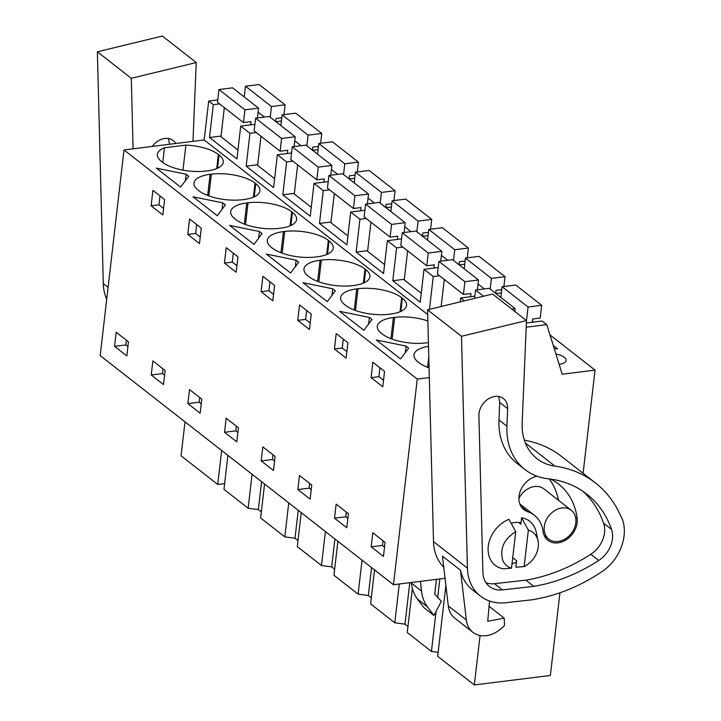 <?xml version="1.0" encoding="UTF-8"?>
<svg xmlns="http://www.w3.org/2000/svg" width="721" height="721" viewBox="0 0 721 721"><rect width="100%" height="100%" fill="white"/><g stroke="black" fill="none" stroke-linecap="round" stroke-linejoin="round"><path stroke-width="1.08" d="M526.186 327.181L546.788 324.612L562.2 374.217L595.041 370.125L583.1 473.291M445.046 578.287L393.468 584.722L417.261 379.084L429.31 377.579M480.06 635.489L474.337 684.95L550.375 675.469L559.938 592.788M571.311 510.306A18.286 14.258 128 0 0 561.992 507.954A18.286 14.258 128 0 0 545.761 521.112A18.286 14.258 128 0 0 548.798 539.119A18.286 14.258 128 0 0 558.117 541.462A18.286 14.258 128 0 0 574.349 528.313A18.286 14.258 128 0 0 571.311 510.306L543.886 488.874A18.286 14.258 128 0 0 534.567 486.531A18.286 14.258 128 0 0 518.913 498.445M526.366 322.981L542.165 321.007L546.788 324.612M464.405 300.873L460.674 297.953L474.851 296.187M460.223 301.883L460.674 297.953M429.455 309.336L433.258 276.531L424.02 269.312L438.188 267.545M404.328 279.297L392.792 280.73L420.217 302.162L424.02 269.312M392.792 280.73L396.595 247.889L387.357 240.67L401.534 238.903M367.674 250.656L356.138 252.089L383.563 273.511L387.357 240.67M356.138 252.089L359.941 219.247L350.703 212.028L364.88 210.262M331.011 222.014L319.484 223.447L346.9 244.87L350.703 212.028M319.484 223.447L323.278 190.605L314.041 183.386L328.217 181.62M294.357 193.372L282.821 194.805L310.246 216.228L314.041 183.386M282.821 194.805L286.625 161.964L277.387 154.745L291.563 152.978M257.694 164.73L246.167 166.163L273.583 187.586L277.387 154.745M246.167 166.163L249.962 133.322L240.724 126.103L254.901 124.336M221.041 136.08L209.505 137.522L236.93 158.944L240.724 126.103M209.505 137.522L213.308 104.68L208.684 101.075L217.751 99.94M427.706 314.581L204.187 139.946L208.684 101.075M417.261 379.084L123.994 149.95L204.187 139.946M428.517 346.386A32.184 12.419 6.6 0 0 413.962 354.876A32.184 12.419 6.6 0 0 418.144 362.041L418.865 362.609A32.184 12.419 6.6 0 0 429.058 367.845M187.424 175.248L188.74 176.275L180.62 187.09L156.349 168.137L186.117 174.23L187.424 175.248M217.273 215.732L193.012 196.779L222.78 202.871L224.087 203.89L225.394 204.917L217.273 215.732M363.366 283.137L364.997 269.023L365.727 269.591A32.184 12.419 6.6 0 1 369.909 276.756A32.184 12.419 6.6 0 1 353.813 285.462L352.551 285.615A32.184 12.419 6.6 0 1 308.894 276.675L308.173 276.116A32.184 12.419 6.6 0 1 303.983 268.951A32.184 12.419 6.6 0 1 320.079 260.245L321.341 260.092L318.826 281.821M364.997 269.023A32.184 12.419 6.6 0 0 321.341 260.092M326.712 254.495L328.343 240.381L329.064 240.949A32.184 12.419 6.6 0 1 333.246 248.114A32.184 12.419 6.6 0 1 317.159 256.82L315.897 256.973A32.184 12.419 6.6 0 1 272.232 248.033L271.511 247.474A32.184 12.419 6.6 0 1 267.329 240.309A32.184 12.419 6.6 0 1 283.425 231.603L284.687 231.45L282.172 253.179M328.343 240.381A32.184 12.419 6.6 0 0 284.687 231.45M327.253 301.666L302.982 282.704L332.751 288.797L335.364 290.842L327.253 301.666M427.868 320.98A32.184 12.419 6.6 0 0 394.657 317.375L393.396 317.528A32.184 12.419 6.6 0 0 377.299 326.234A32.184 12.419 6.6 0 0 381.49 333.399L382.211 333.958A32.184 12.419 6.6 0 0 425.868 342.899L427.129 342.745A32.184 12.419 6.6 0 0 428.418 342.565M339.645 311.346L369.404 317.438L372.027 319.484L363.907 330.308L339.645 311.346M358.004 288.733L356.733 288.887A32.184 12.419 6.6 0 0 340.645 297.593A32.184 12.419 6.6 0 0 344.827 304.758L345.548 305.316A32.184 12.419 6.6 0 0 389.214 314.257L390.476 314.104A32.184 12.419 6.6 0 0 406.563 305.398A32.184 12.419 6.6 0 0 402.381 298.233L401.66 297.665A32.184 12.419 6.6 0 0 358.004 288.733L355.489 310.463M296.097 260.155L298.71 262.201L290.59 273.025L266.328 254.062L296.097 260.155L295.34 266.698M262.056 233.559L253.936 244.383L229.666 225.421L259.434 231.513L262.056 233.559M243.842 199.537A32.184 12.419 6.6 0 0 259.93 190.831A32.184 12.419 6.6 0 0 255.748 183.666L255.027 183.098A32.184 12.419 6.6 0 0 211.37 174.158L210.108 174.32A32.184 12.419 6.6 0 0 194.012 183.026A32.184 12.419 6.6 0 0 198.194 190.191L198.915 190.75A32.184 12.419 6.6 0 0 242.58 199.69L243.842 199.537M291.69 211.74A32.184 12.419 6.6 0 0 248.024 202.799L246.762 202.962A32.184 12.419 6.6 0 0 230.675 211.668A32.184 12.419 6.6 0 0 234.857 218.833L235.578 219.391A32.184 12.419 6.6 0 0 279.234 228.332L280.496 228.178A32.184 12.419 6.6 0 0 296.592 219.472A32.184 12.419 6.6 0 0 292.411 212.307L291.69 211.74L290.049 225.853M376.299 339.988L406.067 346.08L408.681 348.126L400.561 358.95L376.299 339.988M162.261 162.108A32.184 12.419 6.6 0 0 205.918 171.048L207.179 170.895A32.184 12.419 6.6 0 0 223.276 162.189A32.184 12.419 6.6 0 0 219.094 155.024L218.373 154.456A32.184 12.419 6.6 0 0 185.874 145.11L164.451 147.778A32.184 12.419 6.6 0 0 157.358 154.384A32.184 12.419 6.6 0 0 161.54 161.549L162.261 162.108M393.468 584.722L100.201 355.588L123.994 149.95M371.18 546.842L372.802 532.765L385.068 542.345L383.446 556.423L371.18 546.842L382.454 545.437L384.527 547.05M158.764 194.949L164.604 199.51L162.82 214.93L151.131 205.791L152.915 190.38L158.764 194.949M151.23 374.992L152.861 360.915L165.127 370.495L163.496 384.572L151.23 374.992L162.504 373.577L164.577 375.199M305.398 309.516L311.238 314.077L309.453 329.497L297.764 320.358L299.548 304.947L305.398 309.516M261.11 291.717L262.895 276.305L274.584 285.435L272.799 300.855L261.11 291.717L268.933 290.743L269.969 281.83M334.517 518.201L336.148 504.123L348.414 513.703L346.783 527.781L334.517 518.201L345.801 516.795L347.873 518.408M334.427 349.009L336.202 333.589L347.901 342.718L346.116 358.139L334.427 349.009L342.25 348.027L343.286 339.122M297.863 489.559L299.485 475.481L311.751 485.062L310.129 499.139L297.863 489.559L309.138 488.153L311.211 489.766M224.546 432.276L226.169 418.198L238.444 427.778L236.812 441.856L224.546 432.276L235.821 430.861L237.894 432.483M187.793 234.433L199.483 243.572L201.267 228.151L189.578 219.022L187.793 234.433L195.625 233.46L196.653 224.546M226.232 247.663L237.921 256.793L236.137 272.214L224.447 263.075L226.232 247.663M187.884 403.634L200.15 413.214L201.781 399.137L189.515 389.556L187.884 403.634L199.167 402.219L199.708 397.523M371.081 377.651L372.865 362.23L384.554 371.36L382.77 386.78L371.081 377.651L378.913 376.668L379.94 367.764M114.567 346.341L116.198 332.273L128.464 341.853L126.842 355.931L114.567 346.341L125.851 344.935L127.923 346.558M261.2 460.917L262.832 446.84L275.098 456.42L273.466 470.498L261.2 460.917L272.484 459.502L274.557 461.125M445.884 585.398L437.683 656.308L474.337 684.95M438.143 652.334L431.437 651.433L407.266 632.542L412.367 588.426M409.78 582.685L404.986 624.161L407.969 626.486M404.986 624.161L394.784 622.791L370.612 603.901L374.541 569.932M371.558 567.598L368.323 595.519L371.306 597.844M368.323 595.519L358.121 594.149L333.949 575.259L337.879 541.291M334.895 538.957L331.669 566.877L334.652 569.202M331.669 566.877L321.467 565.507L297.295 546.617L301.225 512.649M298.242 510.315L295.006 538.236L297.989 540.561M295.006 538.236L284.804 536.866L260.632 517.975L264.562 484.007M261.579 481.673L258.352 509.594L261.335 511.919M258.352 509.594L248.15 508.224L223.979 489.334L227.908 455.366M221.662 450.49L217.733 484.458L224.637 483.593M217.733 484.458L181.079 455.816L185.009 421.848M595.041 370.125L549.988 334.923M533.558 322.08L532.395 321.178M496.895 293.438L495.742 292.537M460.241 264.796L459.079 263.895M423.578 236.155L422.425 235.253M386.925 207.513L385.762 206.612M350.262 178.871L349.108 177.97M313.608 150.229L312.454 149.328M559.126 364.321A14.159 5.462 6.6 0 0 566.147 360.5A14.159 5.462 6.6 0 0 555.909 353.957M553.277 345.503L557.558 348.847L554.314 348.838M518.516 522.401L520.859 524.23L521.607 517.741L528.358 530.097L524.14 566.589L515.885 567.22L516.633 560.722L512.721 557.666M495.895 293.564L501.374 292.879M433.258 276.531L439.522 275.746M459.241 264.922L464.721 264.237M396.595 247.889L402.859 247.105M422.578 236.281L428.067 235.596M359.941 219.247L366.205 218.463M385.924 207.639L391.404 206.954M323.278 190.605L329.542 189.821M349.261 178.997L354.75 178.312M286.625 161.964L292.888 161.18M312.608 150.356L318.087 149.671M249.962 133.322L256.225 132.538M275.945 121.714L281.433 121.029M213.308 104.68L219.572 103.896M186.117 174.23L185.36 180.773M163.577 208.423L158.962 204.818L159.99 195.905M200.231 237.065L195.625 233.46M222.78 202.871L222.023 209.414M310.21 322.99L305.596 319.385L306.623 310.481M332.751 288.797L331.993 295.34M369.404 317.438L368.647 323.981M346.864 351.632L342.25 348.027M273.547 294.348L268.933 290.743M236.894 265.707L232.279 262.102L233.307 253.188M259.434 231.513L258.677 238.056M406.067 346.08L405.31 352.623M383.527 380.273L378.913 376.668M162.748 162.477L164.451 147.778M185.874 145.11L182.981 170.129M382.995 540.732L382.454 545.437M151.131 205.791L158.962 204.818M163.054 368.882L162.504 373.577M297.764 320.358L305.596 319.385M346.341 512.09L345.801 516.795M309.679 483.449L309.138 488.153M236.371 426.165L235.821 430.861M224.447 263.075L232.279 262.102M201.24 403.841L199.167 402.219M126.391 340.24L125.851 344.935M273.025 454.807L272.484 459.502M252.08 474.247L248.15 508.224M288.742 502.888L284.804 536.866M325.396 531.53L321.467 565.507M362.05 560.181L358.121 594.149M399.272 583.992L394.784 622.791M439.828 578.936L437.692 597.358M436.07 611.399L431.437 651.433M436.439 579.36L434.727 594.185L441.387 601.296L433.925 615.482L423.822 607.587L417.369 598.971L427.472 606.866A43.882 34.22 128 0 1 421.524 591.049L420.505 581.351M421.524 591.049L411.421 583.154C412.079 589.237 414.061 594.519 417.369 598.971M411.421 583.154L411.349 582.487M433.925 615.482L427.472 606.866M511.712 523.131L511.604 524.095M528.358 530.097C532.431 531.287 535.333 533.855 537.082 537.803A21.206 16.538 -52 0 1 538.028 540.849L536.289 532.341A27.975 21.81 128 0 0 535.045 528.331A27.975 21.81 128 0 0 521.607 517.741M515.731 531.674L511.513 568.166L503.249 568.797A27.975 21.81 128 0 1 489.811 558.198A27.975 21.81 128 0 1 508.981 519.309L515.731 531.674C503.916 539.11 499.599 548.708 502.789 560.451C504.529 564.399 507.44 566.976 511.513 568.166M538.028 540.849A21.206 16.538 -52 0 1 524.14 566.589M526.447 321.034L528.069 307.02L541.696 305.316L540.227 318.051L532.648 318.997L532.278 322.242M511.748 309.048L515.173 308.624L514.839 311.472M541.696 305.316L515.722 285.02L502.095 286.715L528.069 307.02M500.852 297.44L502.095 286.715M515.173 308.624L489.189 288.328L475.563 290.031L483.521 296.241M474.589 298.404L475.563 290.031M501.753 289.635L495.994 290.356L495.642 293.366M490.172 289.094L491.416 278.378L505.042 276.675L503.907 286.489M470.615 296.719L470.984 293.474L463.414 294.42L464.883 281.686L478.51 279.982L477.374 289.797M505.042 276.675L479.068 256.379L465.433 258.073L491.416 278.378M484.35 288.932L478.05 284.011M464.198 268.798L465.433 258.073M478.51 279.982L452.536 259.686L438.909 261.39L464.883 281.686M463.414 294.42L437.431 274.124L438.909 261.39M441.153 306.506L444.28 279.469M465.099 260.993L459.331 261.714L458.989 264.724M453.518 260.452L454.753 249.736L468.389 248.033L467.253 257.848M433.952 268.077L434.33 264.832L426.751 265.779L428.229 253.044L441.856 251.341L440.72 261.155M468.389 248.033L442.406 227.737L428.779 229.431L454.753 249.736M447.687 260.29L441.387 255.369M427.535 240.156L428.779 229.431M441.856 251.341L415.882 231.044L402.246 232.748L428.229 253.044M426.751 265.779L400.777 245.482L402.246 232.748M421.253 293.24L404.256 279.955L407.626 250.827M428.436 232.351L422.677 233.072L422.326 236.082M416.855 231.811L418.099 221.095L431.726 219.391L430.59 229.206M397.298 239.435L397.668 236.191L390.097 237.137L391.566 224.402L405.202 222.699L404.066 232.513M431.726 219.391L405.752 199.095L392.116 200.789L418.099 221.095M411.033 231.648L404.733 226.727M390.881 211.514L392.116 200.789M405.202 222.699L379.219 202.403L365.592 204.106L391.566 224.402M390.097 237.137L364.114 216.841L365.592 204.106M384.59 264.598L367.593 251.314L370.964 222.185M391.782 203.71L386.014 204.431L385.672 207.441M380.201 203.169L381.436 192.444L395.072 190.75L393.936 200.564M360.635 210.793L361.014 207.549L353.434 208.495L354.912 195.761L368.539 194.057L367.404 203.872M395.072 190.75L369.089 170.453L355.462 172.148L381.436 192.444M374.37 203.007L368.07 198.086M354.218 182.873L355.462 172.148M368.539 194.057L342.565 173.761L328.929 175.464L354.912 195.761M353.434 208.495L327.46 188.199L328.929 175.464M347.937 235.956L330.939 222.672L334.31 193.543M355.12 175.068L349.361 175.789L349.009 178.799M343.538 174.527L344.782 163.802L358.409 162.108L357.274 171.922M323.981 182.152L324.351 178.907L316.78 179.853L318.249 167.119L331.885 165.415L330.75 175.23M358.409 162.108L332.435 141.812L318.799 143.506L344.782 163.802M337.716 174.365L331.417 169.444M317.564 154.231L318.799 143.506M331.885 165.415L305.902 145.119L292.275 146.814L318.249 167.119M316.78 179.853L290.797 159.557L292.275 146.814M311.274 207.315L294.276 194.03L297.647 164.902M318.466 146.426L312.707 147.147L312.355 150.157M306.885 145.885L308.119 135.16L321.755 133.466L320.62 143.281M287.319 153.51L287.697 150.265L280.118 151.212L281.596 138.477L295.222 136.774L294.087 146.588M321.755 133.466L295.772 113.17L282.145 114.864L308.119 135.16M301.054 145.723L294.763 140.802M280.902 125.58L282.145 114.864M295.222 136.774L269.248 116.478L255.613 118.172L281.596 138.477M280.118 151.212L254.143 130.907L255.613 118.172M274.62 178.673L257.622 165.388L260.993 136.26M281.803 117.784L276.044 118.505L275.692 121.516M270.222 117.244L271.466 106.519L285.092 104.824L283.957 114.639M250.665 124.868L251.043 121.624L243.464 122.57L244.933 109.835L258.569 108.132L257.433 117.947M285.092 104.824L259.118 84.528L245.482 86.223L271.466 106.519M264.4 117.081L258.1 112.161M244.248 96.938L245.482 86.223M258.569 108.132L232.586 87.836L218.959 89.53L244.933 109.835M243.464 122.57L217.481 102.265L218.959 89.53M237.957 150.031L220.959 136.747L224.33 107.618M526.465 320.557L461.494 336.292L467.415 568.121A51.2 39.925 128 0 0 480.411 596.078A51.2 39.925 128 0 0 505.998 602.711L531.873 599.8A46.811 36.501 128 0 0 535.622 599.196L540.516 598.178A168.218 131.177 128 0 0 602.359 571.356A39.493 30.796 128 0 0 615.527 558.117A43.098 33.608 128 0 0 622.556 519.697L619.132 512.586A131.646 102.661 128 0 0 595.492 482.971A131.646 102.661 128 0 0 554.99 466.154A58.509 45.63 128 0 1 536.992 458.673A58.509 45.63 128 0 1 522.166 423.056L526.465 320.557L492.551 294.051L427.58 309.796L433.501 541.624A51.2 39.925 128 0 0 443.739 567.148M460.494 570.266L466.343 620.006L448.3 605.91L442.451 556.17L460.494 570.266A51.2 39.925 128 0 0 472.48 589.877L480.411 596.078M506.917 426.201L507.647 408.654A16.538 12.897 128 0 0 503.456 398.578A16.538 12.897 128 0 0 488.072 399.101A16.538 12.897 128 0 0 478.906 414.584A16.538 12.897 128 0 0 478.897 415.62L482.899 572.366A25.929 20.215 128 0 0 489.478 586.524A25.929 20.215 128 0 0 502.438 589.886L533.765 586.353A168.218 131.177 128 0 0 598.736 560.469A24.938 19.449 128 0 0 611.534 529.412A117.505 91.63 128 0 0 586.786 494.119A117.505 91.63 128 0 0 548.275 478.807A71.181 55.508 128 0 1 524.951 469.533A71.181 55.508 128 0 1 506.917 426.201L498.977 420.001L499.716 402.444L498.68 396.514M461.494 336.292L427.58 309.796M595.492 482.971L561.578 456.474A131.646 102.661 128 0 0 524.356 440.171M466.343 620.006A26.326 20.53 128 0 0 472.877 632.281A26.326 20.53 128 0 0 501.465 628.27L504.502 625.504L504.204 618.14L489.063 606.307M489.532 601.035L487.729 621.286L504.204 618.14M448.3 605.91A26.326 20.53 128 0 0 454.834 618.185L472.877 632.281M498.977 420.001A71.181 55.508 128 0 0 517.011 463.333L524.951 469.533M486.017 582.775A25.929 20.215 128 0 0 494.498 583.686L525.825 580.153A168.218 131.177 128 0 0 590.796 554.269A24.938 19.449 128 0 0 603.603 523.212A117.505 91.63 128 0 0 582.703 491.154M525.825 580.153L533.765 586.353M537.073 476.22A19.746 15.402 128 0 0 520.418 490.83A19.746 15.402 128 0 0 523.933 509.702A19.746 15.402 128 0 0 527.637 511.685L521.112 506.584M527.637 511.685A35.563 27.731 128 0 1 534.324 515.245A35.563 27.731 128 0 1 543.093 531.368A19.746 15.402 128 0 0 547.969 540.326A19.746 15.402 128 0 0 567.724 538.731A19.746 15.402 128 0 0 577.151 518.165A75.056 58.527 128 0 0 558.64 484.124A75.056 58.527 128 0 0 550.637 479.095M512.027 563.687A22.675 17.683 128 0 0 516.47 562.146M521.022 522.815A22.675 17.683 128 0 0 514.83 522.491A22.675 17.683 128 0 0 511.171 523.302M549.267 478.924A75.056 58.527 -52 0 1 558.496 500.284M192.958 141.352L196.256 62.547L131.285 78.292L97.371 51.795L103.292 283.623A51.2 39.925 128 0 0 106.717 299.26M131.285 78.292L133.088 148.814M175.789 143.488A16.538 12.897 128 0 0 173.247 140.577A16.538 12.897 128 0 0 152.347 146.417M97.371 51.795L162.342 36.05L196.256 62.547M169.507 144.272L168.471 138.513M427.607 367.304L428.788 357.102M429.013 365.917L428.797 367.746M317.637 281.379L320.079 260.245M365.727 269.591L364.195 282.776M280.974 252.738L283.425 231.603M329.064 240.949L327.541 254.134M394.657 317.375L392.143 339.104M390.953 338.663L393.396 317.528M354.29 310.021L356.733 288.887M400.029 311.778L401.66 297.665M402.381 298.233L400.858 311.418M254.225 196.851L255.748 183.666M207.657 195.454L210.108 174.32M211.37 174.158L208.856 195.896M253.395 197.212L255.027 183.098M245.51 224.537L248.024 202.799M292.411 212.307L290.878 225.493M244.32 224.096L246.762 202.962M216.742 168.57L218.373 154.456M219.094 155.024L217.562 168.209M433.501 541.624L467.415 568.121M525.384 443.018L554.99 466.154M499.716 402.444L507.647 408.654M603.603 523.212L611.534 529.412M590.796 554.269L598.736 560.469M494.498 583.686L502.438 589.886M577.151 518.165L575.484 516.858M103.292 283.623L108.096 287.373M544.283 535.595L548.798 539.119M534.324 515.245L519.814 503.907"/></g></svg>
